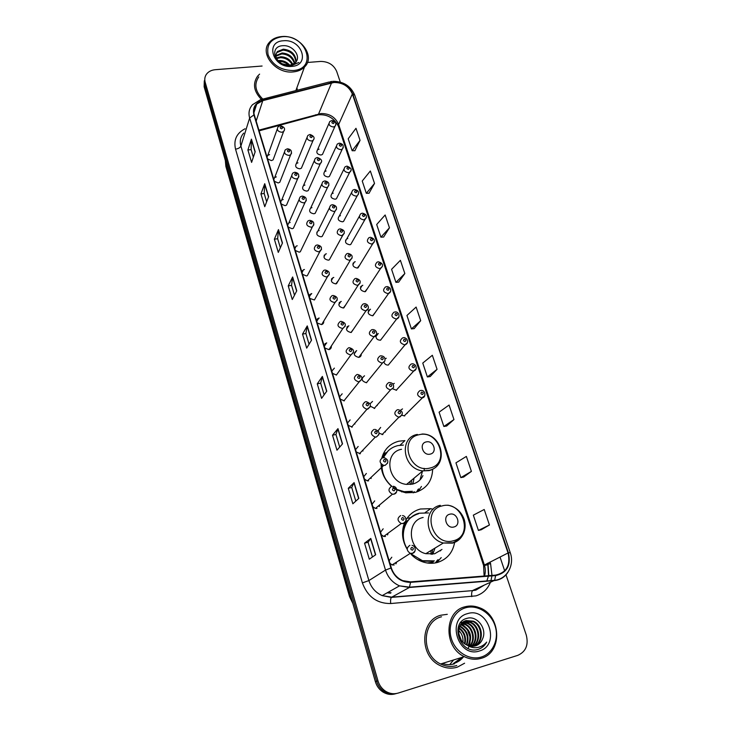 <?xml version="1.0" encoding="UTF-8"?>
<svg xmlns="http://www.w3.org/2000/svg" width="731" height="731" viewBox="0 0 731 731"><rect width="100%" height="100%" fill="white"/><g stroke="black" fill="none" stroke-linecap="round" stroke-linejoin="round"><path stroke-width="1.1" d="M433.145 509.242L430.632 508.675L420.471 509.004C414.239 510.64 409.424 514.277 406.025 519.896M404.545 522.866C401.164 531.711 402.05 540.529 407.204 549.346M411.069 554.317C414.733 558.128 418.982 560.759 423.825 562.221C428.448 563.555 432.98 563.638 437.412 562.468C446.988 559.407 452.727 552.737 454.618 542.439M400.058 445.225L404.901 440.61L398.98 441.177C390.144 443.434 384.433 449.026 381.838 457.971M381.089 463.938C381.226 472.738 384.744 480.203 391.642 486.334C387.878 489.012 388.143 491.643 392.428 494.22L394.201 494.037C398.029 493.324 397.582 486.535 393.196 486.298M392.949 487.376L396.705 489.779M396.887 489.88L405.769 492.813L415.217 492.42C426.328 488.966 432.149 481.263 432.661 469.293M386.516 452.562L383.364 453.668M276.327 176.875L274.673 177.56L273.778 179.296M274.39 181.297L278.173 182.969L279.772 182.311L280.695 179.99M283.189 199.49L281.682 200.084L280.64 201.966M281.252 204.004L285.072 205.676L286.525 205.119L287.585 202.597M290.161 222.462L288.818 222.946L287.603 224.993M288.233 227.067L292.071 228.739L293.359 228.282L294.593 225.559M297.243 245.79L296.082 246.183L294.684 248.385M295.315 250.486L299.18 252.168L300.286 251.802L301.702 248.878M304.443 269.483L303.484 269.776L301.866 272.151M302.515 274.289L306.408 275.962L307.303 275.697L308.93 272.572M311.753 293.56L309.176 296.293M309.825 298.458L314.412 299.966L316.267 296.649M319.182 318.012L316.596 320.818M317.263 323.02L321.622 324.61C323.23 323.997 323.943 322.837 323.732 321.119M326.73 342.876L324.135 345.745M324.811 347.983L328.932 349.646C330.723 349.089 331.518 347.874 331.317 346.01M334.396 368.132L331.801 371.083M332.486 373.358L336.498 375.049M342.19 393.808L339.586 396.832M340.29 399.144L344.328 400.835M350.122 419.914L347.508 423.011M348.221 425.369L352.287 427.059M358.181 446.458L355.558 449.629M356.289 452.023L360.383 453.723M366.368 473.441L363.746 476.703M364.486 479.134L367.318 480.888L368.616 480.834M374.701 500.89L372.079 504.235M372.828 506.711L375.414 508.438L376.986 508.401M383.181 528.815L380.549 532.232M381.308 534.754L383.674 536.444L385.502 536.453M391.807 557.214L389.166 560.723M389.943 563.29L392.099 564.926L394.164 564.99M269.565 154.606L267.793 155.374L267.025 156.964M267.619 158.938L271.384 160.601L273.111 159.861L273.897 157.722M304.909 185.062L303.447 185.628C301.675 188.58 302.798 190.416 306.81 191.138L308.235 190.599L309.277 188.269M311.963 207.622L310.648 208.097C308.656 211.113 309.743 213.004 313.891 213.79L315.162 213.342L316.359 210.839M319.127 230.53L317.967 230.923C315.746 233.984 316.788 235.939 321.083 236.798L322.188 236.433L323.55 233.756M326.391 253.803L325.423 254.105C322.956 257.193 323.943 259.222 328.383 260.163L329.297 259.889L330.851 257.038M333.784 277.433L333.007 277.652C330.275 280.768 331.207 282.851 335.803 283.893L338.279 280.695M341.286 301.437L340.737 301.583C337.713 304.717 338.581 306.856 343.332 308.007L345.818 304.736M348.906 325.834L348.596 325.907C345.279 329.032 346.083 331.234 350.99 332.504L353.475 329.169M356.655 350.615L356.582 350.633C352.972 353.731 353.703 355.988 358.766 357.395L358.775 357.395C360.511 356.938 361.333 355.805 361.26 354.023M364.522 375.798C360.849 378.786 361.479 381.098 366.414 382.733L366.679 382.688M372.527 401.401L370.069 403.786M370.434 406.262L374.711 408.401M380.659 427.425L378.119 430.687M379.151 433.236L382.88 434.543M297.974 162.839L296.384 163.488C294.794 166.385 295.945 168.157 299.838 168.824L301.391 168.203L302.296 166.038M362.814 285.3L362.201 285.455C359.36 288.535 360.246 290.627 364.879 291.742L367.3 288.745M370.507 309.24L370.105 309.332C366.989 312.42 367.83 314.568 372.609 315.792L375.03 312.74M333.208 193.158L331.92 193.624C330.001 196.575 331.079 198.439 335.154 199.225L336.406 198.777L337.567 196.475M378.32 333.564L376.428 334.716M376.099 335.301C375.67 338.416 377.123 340.052 380.458 340.217L382.889 337.137M326.09 170.99L324.665 171.538C322.938 174.426 324.052 176.235 328.009 176.966L329.389 176.445L330.412 174.289M355.239 261.725L354.434 261.963C351.839 265.024 352.79 267.062 357.276 268.076L359.698 265.134M340.445 215.672L339.294 216.056C337.165 219.044 338.206 220.972 342.419 221.822L343.515 221.456L344.831 219.008M347.782 238.525L346.805 238.827C344.447 241.86 345.443 243.843 349.793 244.766L350.725 244.483L352.205 241.888M386.26 358.272L385.063 358.775M383.994 362.348C384.835 364.276 386.27 365.18 388.307 365.052L388.426 365.034M394.32 383.382L392.94 384.04M392.803 388.865L396.531 390.253M402.525 408.903L400.57 410.228M402.004 415.354L404.764 415.884M319.072 149.161L317.537 149.773C315.984 152.605 317.126 154.36 320.964 155.036L322.462 154.442L323.358 152.432M405.632 521.358L407.615 520.636M433.108 561.993L431.774 563.281M414.267 491.661L413.454 492.776M354.882 424.053L354.855 423.313M362.932 451.045L362.969 450.013M371.065 478.531L371.22 477.215M379.279 506.501L379.608 504.938M387.558 534.955L388.115 533.182M395.9 563.893L396.75 561.965M377.223 405.55L377.223 405.011M385.347 431.994L385.401 431.189M407.158 413.444L407.213 412.832M361.543 286.497L360.968 286.342M369.502 310.209L368.917 310.026M377.607 334.314L377.032 334.113M353.722 263.16L353.192 263.041M346.037 240.197L345.58 240.106M317.309 232.239L316.843 232.166M324.811 255.247L324.281 255.146M332.459 278.621L331.883 278.493M340.244 302.378L339.659 302.232M348.175 326.538L347.609 326.364M288.261 224.216L287.804 224.161M295.571 247.261L295.05 247.188M303.027 270.68L302.47 270.58M310.629 294.483L310.063 294.365M318.369 318.689L317.848 318.552M416.688 492.009L418.041 489.395M435.374 562.925L437.503 560.028M410.694 517.658L408.008 518.169M453.439 663.51L461.837 657.407M204.296 80.812L204.132 86.77L375.368 681.648C376.712 686.098 379.225 689.543 382.916 691.983C386.955 694.459 391.149 695.062 395.48 693.792M204.817 78.564L204.653 84.54L376.657 681.237C378.009 685.696 380.54 689.159 384.241 691.608C388.298 694.103 392.501 694.706 396.851 693.427C392.501 694.706 388.298 694.103 384.241 691.608C380.54 689.159 378.009 685.696 376.657 681.237L204.653 84.54L204.817 78.564M454.353 663.245C457.981 662.094 460.996 659.983 463.408 656.913C460.996 659.983 457.981 662.094 454.353 663.245M259.606 74.114L257.568 76.188C252.497 83.69 253.758 91.412 261.342 99.325C253.758 91.412 252.497 83.69 257.568 76.188L259.606 74.114M441.021 615.191C420.124 619.925 418.927 655.899 439.989 665.502C445.736 668.335 451.502 668.892 457.295 667.175L464.596 663.218L457.295 667.175C451.502 668.892 445.736 668.335 439.989 665.502C418.927 655.899 420.124 619.925 441.021 615.191L447.29 614.323L441.021 615.191M333.966 82.475C342.775 82.493 348.906 86.322 352.351 93.952L508.045 552.974C510.731 565.218 506.574 572.611 495.572 575.133L410.493 581.876L402.754 580.642C397.134 578.184 393.333 573.936 391.341 567.914L254.297 114.886C253.145 110.719 253.94 107.128 256.672 104.104L262.767 100.65L333.966 82.475M333.857 82.155L262.603 100.33C255.256 102.788 252.359 107.658 253.922 114.922L390.921 568.024C394.539 577.554 401.081 582.324 410.557 582.342L495.645 575.589C506.921 572.994 511.179 565.419 508.438 552.874L352.707 93.924C349.171 86.103 342.885 82.183 333.857 82.155M462.23 657.279L453.631 663.456M481.236 529.756L489.432 524.986L484.214 509.489L473.332 515.163L478.412 530.423L481.318 529.737M463.655 477.051L471.404 471.404L466.36 456.418L455.943 462.842L460.85 477.617L463.746 477.032M446.641 426.009L453.96 419.548L449.081 405.038L439.093 412.174L443.854 426.484L446.732 425.999M430.157 376.556L437.065 369.329L432.341 355.275L422.765 363.069L427.379 376.94L430.239 376.547M354.855 150.714L360.045 140.361L355.979 128.291L348.194 138.789L352.168 150.732L354.937 150.714M369.027 193.231L374.528 183.426L370.343 170.99L362.238 181.023L366.322 193.322L369.118 193.231M383.629 237.018L389.459 227.798L385.146 214.987L376.693 224.508L380.906 237.173L383.711 237.018M398.669 282.129L404.837 273.531L400.396 260.318L391.588 269.31L395.928 282.358L398.751 282.12M414.166 328.621L420.7 320.681L416.122 307.066L406.939 315.472L411.416 328.923L414.258 328.612M297.316 90.215L296.932 87.674L297.316 90.215M262.091 66.028L215.261 69.701C211.213 70.094 208.216 71.702 206.243 74.525C204.762 76.865 204.406 79.451 205.183 82.292L377.954 680.826C379.316 685.303 381.856 688.776 385.575 691.234C389.65 693.737 393.863 694.34 398.231 693.061L517.776 655.36C525.872 651.714 528.705 644.952 526.274 635.065L505.962 574.676M504.682 570.874L500.022 557.013M340.28 82.073L336.699 71.437C333.729 64.84 328.383 61.505 320.681 61.431L307.449 62.473M342.528 443.863L336.973 450.205L332.523 435.21L337.969 428.631L342.528 443.863M358.82 498.368L352.863 503.787L348.267 488.299L354.106 482.606L358.82 498.368M375.679 554.756L369.301 559.197L364.55 543.179L370.8 538.445L375.679 554.756M296.759 290.801L292.272 299.527L288.233 285.912L292.628 276.985L296.759 290.801M282.468 242.994L278.292 252.405L274.372 239.201L278.465 229.607L282.468 242.994M268.615 196.657L264.741 206.709L260.94 193.907L264.732 183.682L268.615 196.657M255.183 151.728L251.592 162.392L247.9 149.965L251.418 139.146L255.183 151.728M326.766 391.167L321.585 398.349L317.281 383.839L322.362 376.428L326.766 391.167M311.525 340.171L306.691 348.148L302.524 334.104L307.258 325.907L311.525 340.171M302.524 334.104L305.887 333.51M309.076 344.219L305.878 333.473L307.258 325.907M317.281 383.839L320.681 383.181M324.135 394.813L320.671 383.154L322.362 376.428M247.9 149.965L251.126 149.627M253.355 157.138L251.108 149.572L251.418 139.146M260.94 193.907L264.193 193.505M266.651 201.756L264.174 193.459L264.732 183.682M274.372 239.201L277.661 238.745M280.348 247.763L277.652 238.699L278.465 229.607M288.233 285.912L291.55 285.392M294.483 295.223L291.541 285.346L292.628 276.985M364.55 543.179L368.058 542.274L370.8 538.445M348.267 488.299L351.739 487.486M355.796 501.119L351.73 487.458L354.106 482.606M332.523 435.21L335.949 434.479M339.705 447.08L335.949 434.452L337.969 428.631M420.7 320.681L411.416 328.923M404.837 273.531L395.928 282.358M389.459 227.798L380.906 237.173M374.528 183.426L366.322 193.322M360.045 140.361L352.168 150.732M437.065 369.329L427.379 376.94M453.96 419.548L443.854 426.484M471.404 471.404L460.85 477.617M489.432 524.986L478.412 530.423M372.445 557.013L368.049 542.265M293.104 70.532C318.177 69.189 306.536 34.147 282.248 36.714C270.918 38.551 266.221 44.637 268.149 54.98C272.663 65.187 280.978 70.377 293.104 70.532M293.149 71.921C297.846 71.492 301.62 69.865 304.48 67.033C316.176 56.369 299.792 34.558 281.8 36.55C276.464 36.979 272.307 38.926 269.337 42.389C259.103 53.345 275.697 74.096 293.149 71.921M277.963 60.646L279.598 60.481C283.665 60.563 287.1 62.199 289.915 65.379M278.712 61.431L279.297 61.404C282.87 61.431 286.049 62.775 288.836 65.452M276.336 57.959L280.823 56.753C286.388 57.036 290.417 59.631 292.903 64.547M276.61 58.581L280.521 57.685C285.739 57.923 289.659 60.298 292.281 64.812M275.852 55.675L282.065 52.988C288.919 53.527 293.177 56.963 294.849 63.286M275.898 56.223L281.755 53.93C288.288 54.396 292.51 57.63 294.429 63.634M282.33 63.871L289.476 65.424L295.297 62.848L296.146 61.751C300.889 55.465 292.4 45.295 283.729 45.678C267.975 45.45 274.591 67.188 290.289 66.137L298.888 62.482L290.253 65.753L282.02 63.725C276.035 60.015 274.481 55.949 277.369 51.535L283.308 49.178C291.459 50.137 295.744 54.322 296.146 61.751M275.998 54.14L277.058 52.486L282.998 50.137C290.819 50.969 295.114 54.98 295.872 62.153M283.546 40.753C264.467 41.365 272.946 68.495 291.779 66.402C310.803 65.434 302.022 38.789 283.546 40.753M258.756 76.892C253.867 84.184 255.22 91.585 262.813 99.105M430.203 454.115C437.759 452.681 433.574 439.943 426.228 441.917C418.662 443.278 422.801 456.126 430.203 454.115M401.547 449.282C383.346 452.297 387.412 482.825 406.555 484.397L412.576 484.086C417.346 482.844 420.809 480.02 422.947 475.607M403.375 445.088L397.929 445.59C391.131 447.271 386.334 451.356 383.537 457.853M412.924 484.004L414.048 478.175M419.996 479.911L422.509 471.148M411.791 484.26L411.498 480.285M413.17 492.822L414.121 491.725M410.365 484.461L409.835 481.665M387.951 451.082L383.282 457.615M381.491 464.349L381.454 468.598M401.611 491.862L411.727 491.826M382.021 464.752C381.783 473.249 385.054 480.413 391.825 486.243M392.702 486.928L396.577 489.304M396.805 489.423L404.124 491.68L412.385 491.296M424.117 468.333L424.327 470.782M416.825 491.963L418.635 488.92M382.404 457.734L385.009 453.759L383.007 454.472M421.44 486.444L418.223 491.47M453.905 526.978C461.572 525.306 457.195 511.983 449.757 514.213C442.081 515.812 446.403 529.244 453.905 526.978M423.148 517.466C406.134 520.7 407.98 549.648 425.808 553.687L434.662 553.778L441.99 549.42M428.521 512.934L419.311 513.208C405.221 516.205 398.541 535.11 407.204 548.753M432.789 554.153L435.018 548.076M440.364 550.909L441.113 549.94M432.158 554.235L432.578 549.566M431.336 563.29L432.834 562.075M431.062 554.308L430.979 550.544M407.679 520.664L405.44 521.696M418.635 513.701C408.318 516.972 402.991 524.438 402.653 536.106M417.52 559.462L421.732 561.116L433.666 561.298M411.389 554.116L422.417 560.704L434.378 560.887M435.411 562.916L438.116 559.654M403.512 525.845L406.134 521.614L405.467 521.724M441.213 557.598L436.772 562.632M481.373 657.005C493.123 653.423 499.401 638.684 495.033 625.709C490.83 612.679 477.151 604.345 465.574 607.79C453.933 611.052 447.18 625.535 451.429 638.839C455.504 652.189 469.677 660.778 481.373 657.005M481.3 658.293C503.102 652.582 501.128 615.009 479.28 607.662C474.41 605.78 469.576 605.506 464.788 606.849C444.201 611.481 443.388 647.154 464.295 656.639C469.969 659.426 475.643 659.974 481.3 658.293M460.987 658.421L461.279 657.58M450.177 664.022L453.595 659.965M459.863 626.001L460.366 626.211C467.465 630.551 469.604 636.82 466.789 644.989L475.415 645.912C478.832 644.769 481.226 642.403 482.588 638.821C481.117 642.339 478.732 644.705 475.415 645.912M466.78 644.989C456.263 640.383 456.199 622.821 466.14 620.573L473.414 621.176C483.09 624.968 484.415 642.083 474.392 646.167M464.971 620.994L472.738 621.432C482.241 625.179 483.776 641.873 474.044 646.231M459.662 626.421L459.735 626.458C466.643 630.625 468.854 636.728 466.351 644.769M460.74 624.502L462.915 625.224C470.718 630.277 472.564 637.103 468.452 645.711M460.512 624.85L462.275 625.471C469.905 630.341 471.833 637.039 468.041 645.555M461.736 623.278L465.492 624.237C473.213 627.344 476.192 639.945 470.024 646.149M461.48 623.561L464.843 624.484C472.409 627.536 475.47 639.78 469.631 646.058M461.407 622.501L462.467 622.309M462.833 622.273L468.096 623.223C476.438 626.577 479.043 640.603 471.532 646.35M461.106 622.684L462.184 622.529M462.549 622.501L467.438 623.479C475.625 626.769 478.339 640.429 471.157 646.323M464.021 621.469L470.737 622.209C479.719 625.782 481.784 641.306 472.984 646.359M463.719 621.652L470.079 622.465C478.896 625.983 481.108 641.124 472.628 646.368M482.588 638.821C487.449 628.587 476.914 615.392 467.255 618.271C449.547 621.99 459.424 654.254 477.306 649.621L478.175 649.384C481.912 648.169 484.754 645.738 486.682 642.092C484.05 645.226 480.751 647.063 476.767 647.611C473.423 648.004 470.216 647.191 467.146 645.162M467.456 613.665C445.873 618.837 458.255 658.439 479.435 650.983C500.899 645.162 488.162 606.529 467.456 613.665M458.657 630.35C461.864 633.485 463.308 637.441 462.979 642.229M458.986 628.413C463.865 632.169 465.702 637.231 464.514 643.582M459.141 627.865C464.541 631.758 466.497 637.121 464.989 643.929M461.243 640.1L458.712 633.503M441.524 616.79C421.897 621.259 420.846 655.049 440.629 663.986C446.001 666.617 451.383 667.129 456.774 665.521M486.682 642.092C484.607 645.747 481.756 648.178 478.12 649.402M461.27 623.808L464.148 625.882M467.401 629.756L470.051 637.039M470.06 642.458L469.183 645.948M469.055 646.277L468.781 646.953M468.516 647.52L468.26 648.004M204.132 86.77L205.183 82.292M375.368 681.648L377.954 680.826M225.349 160.482L225.906 164.987L226.281 163.717M352.845 603.422L349.546 596.688L225.87 166.385L349.948 596.295L350.67 595.847M349.546 596.688L349.948 596.295L352.415 601.933M352.351 93.952L338.645 124.489C335.374 117.124 329.507 113.469 321.046 113.543L258.911 130.136M490.044 562.029L490.574 563.628L488.125 564.204M488.518 575.699L487.787 563.172M490.574 563.628L491.981 575.425M491.936 575.882L490.894 580.88M490.373 582.379C487.586 589.232 482.789 593.727 475.972 595.866L390.701 603.541C376.949 603.596 367.51 596.715 362.393 582.89L235.537 149.161C233.436 139.932 236.616 133.133 245.059 128.757M495.645 575.589L494.631 580.313L472.911 590.365L476.274 589.753L483.602 585.476M488.801 575.672L488.025 563.884M261.597 99.416L329.096 82.027L331.399 82.576M390.921 568.024L385.511 570.07L249.646 118.011L253.922 114.922M410.557 582.342L409.378 587.468L399.51 585.86C392.611 582.762 387.942 577.499 385.511 570.07L368.908 580.569C371.193 587.66 375.624 592.677 382.194 595.619L391.624 597.136L472.564 590.621C471.678 591.799 471.422 593.8 471.787 596.633M243.715 133.097C240.499 136.761 239.558 141.083 240.892 146.063L249.646 118.011C248.229 112.866 249.198 108.426 252.524 104.679L260.492 99.699L262.603 100.33M508.1 572.007C504.856 577.125 500.232 579.994 494.229 580.615L409.378 587.468L391.332 597.391C390.601 598.579 390.391 600.626 390.701 603.541M508.438 552.874L510.238 552.636L354.754 95.167L352.707 93.924M235.537 149.161C238.333 148.713 240.124 147.68 240.892 146.063L368.908 580.569L362.393 582.89M387.531 592.613L391.048 592.722M484.516 576.01C485.622 572.41 485.558 568.7 484.342 564.908L338.645 124.489L338.453 126.353C334.021 117.938 327.278 114.091 318.241 114.822L331.563 82.886M508.045 552.974L483.584 565.447L338.453 126.353M262.767 100.65L256.17 121.072M315.426 114.849L318.241 114.822L259.121 130.831M487.778 564.752L484.516 565.474M311.397 340.381L307.148 326.181M296.64 291.039L292.537 277.296M282.358 243.24L278.374 229.936M268.505 196.922L264.659 184.038M255.082 152.011L251.354 139.52M326.629 391.359L322.243 376.675M342.373 444.037L337.841 428.85M358.656 498.515L353.959 482.798M375.506 554.875L370.644 538.601M429.865 468.068C450.497 463.957 439.011 429.399 419.073 434.735C398.349 438.308 409.497 473.651 429.865 468.068M417.374 434.424C398.486 437.458 402.9 469.183 422.82 470.892L429.079 470.6C434.251 469.256 437.896 466.15 440.035 461.298M453.412 540.757C474.318 535.997 462.321 499.894 442.127 505.916C421.111 510.101 432.77 547.062 453.412 540.757M440.309 505.322C422.628 508.63 424.738 538.765 443.324 543.023L452.535 543.142C457.177 541.826 460.631 539.003 462.887 534.672M427.215 562.989L432.432 562.267M442.337 663.456C446.467 664.89 450.534 665 454.527 663.794M453.54 663.483L462.029 657.343M454.161 663.309C457.78 662.149 460.795 660.038 463.216 656.977M335.84 124.864L334.944 126.39L333.382 126.993C329.389 126.262 328.192 124.434 329.791 121.529L331.563 120.615M332.651 121.556C331.445 122.379 331.664 123.055 333.327 123.585C334.533 122.762 334.314 122.086 332.651 121.556M343.296 147.534L342.272 149.151L340.838 149.672C336.726 148.886 335.556 147.013 337.329 144.044L338.974 143.239M340.107 144.208C338.892 145.058 339.12 145.743 340.792 146.273C341.998 145.423 341.779 144.738 340.107 144.208M350.871 170.561L349.71 172.269L348.413 172.717C344.164 171.867 343.031 169.93 345.014 166.906L346.503 166.22M347.682 167.225C346.467 168.093 346.695 168.797 348.376 169.318C349.592 168.45 349.363 167.755 347.682 167.225M358.565 193.962L357.249 195.762L356.116 196.127C351.721 195.214 350.624 193.212 352.826 190.142L354.142 189.567M355.376 190.608C354.16 191.504 354.389 192.216 356.079 192.737C357.304 191.842 357.066 191.138 355.376 190.608M366.386 217.747L363.928 219.921C359.396 218.925 358.345 216.869 360.785 213.754L361.909 213.288M363.197 214.375C361.973 215.289 362.21 216.011 363.91 216.531C365.135 215.618 364.897 214.896 363.197 214.375M374.327 241.915L371.878 244.099C367.2 243.012 366.194 240.892 368.881 237.749L369.804 237.392M371.147 238.516C369.913 239.466 370.16 240.197 371.869 240.718C373.102 239.768 372.856 239.037 371.147 238.516M382.395 266.486L379.956 268.67C375.122 267.482 374.181 265.307 377.123 262.137L377.817 261.89M379.225 263.069C377.991 264.037 378.238 264.786 379.956 265.298C381.189 264.33 380.942 263.58 379.225 263.069M361.077 287.219L360.538 287.1M390.601 291.477L388.17 293.652C383.181 292.354 382.295 290.116 385.52 286.936L385.977 286.79M387.43 288.014C386.196 289.019 386.443 289.778 388.179 290.289C389.422 289.284 389.166 288.526 387.43 288.014M369.009 310.931L368.369 310.757M398.934 316.879L396.513 319.045C391.368 317.629 390.555 315.335 394.055 312.164L394.256 312.1M395.782 313.389C394.539 314.412 394.795 315.189 396.54 315.691C397.783 314.659 397.527 313.891 395.782 313.389M377.077 335.026L376.383 334.816M407.414 342.72L404.883 344.895C399.702 343.278 398.971 340.92 402.69 337.832M404.27 339.175C403.028 340.235 403.284 341.021 405.047 341.532C406.29 340.463 406.025 339.687 404.27 339.175M416.03 369L413.262 371.184C408.236 369.393 407.578 366.989 411.288 363.974M412.905 365.409C411.654 366.505 411.918 367.3 413.691 367.803C414.934 366.706 414.669 365.911 412.905 365.409M424.784 395.745L421.787 397.911C416.926 395.946 416.332 393.497 420.023 390.564M421.686 392.09C420.435 393.214 420.7 394.027 422.481 394.521C423.733 393.397 423.468 392.593 421.686 392.09M314.01 138.78L313.087 140.398L311.479 141.019C307.422 140.306 306.216 138.461 307.852 135.482L309.661 134.559M311.388 137.592C312.63 136.752 312.411 136.057 310.721 135.527C309.478 136.368 309.697 137.053 311.388 137.592M321.393 161.862L320.333 163.58L318.862 164.119C314.668 163.342 313.489 161.441 315.326 158.399L316.989 157.585M318.771 160.692C320.023 159.824 319.794 159.13 318.104 158.6C316.852 159.459 317.08 160.162 318.771 160.692M328.895 185.318L327.68 187.136L326.355 187.593C322.024 186.743 320.891 184.779 322.947 181.681L324.445 180.996M326.282 184.175C327.534 183.28 327.305 182.567 325.606 182.037C324.354 182.933 324.573 183.645 326.282 184.175M336.516 209.157L335.127 211.076L333.976 211.442C329.498 210.519 328.411 208.49 330.704 205.338L332.011 204.771M333.921 208.033C335.173 207.111 334.944 206.389 333.226 205.859C331.965 206.782 332.194 207.503 333.921 208.033M344.264 233.381L341.724 235.684C337.092 234.669 336.05 232.577 338.608 229.388L339.705 228.94M341.669 232.275C342.93 231.334 342.702 230.594 340.966 230.073C339.705 231.014 339.942 231.754 341.669 232.275M332.02 279.379L331.445 279.269M352.132 258.016L349.601 260.327C344.804 259.213 343.817 257.047 346.649 253.831L347.527 253.511M349.555 256.928C350.825 255.951 350.578 255.201 348.842 254.68C347.572 255.658 347.819 256.407 349.555 256.928M339.778 303.127L339.083 302.981M360.136 283.061L357.605 285.373C352.644 284.149 351.721 281.919 354.855 278.694L355.476 278.484M357.578 281.983C358.839 280.987 358.601 280.22 356.847 279.708C355.577 280.704 355.823 281.462 357.578 281.983M347.673 327.278L346.896 327.086M368.269 308.537L365.747 310.849C360.611 309.496 359.762 307.203 363.197 303.977L363.554 303.868M365.728 307.468C366.999 306.435 366.752 305.659 364.988 305.147C363.709 306.179 363.956 306.947 365.728 307.468M376.529 334.451L374.016 336.753C368.726 335.255 367.949 332.907 371.695 329.708L371.768 329.681M374.016 333.373C375.286 332.313 375.04 331.527 373.258 331.024C371.988 332.075 372.234 332.861 374.016 333.373M382.441 359.734C383.72 358.638 383.464 357.843 381.673 357.331C380.394 358.428 380.65 359.223 382.441 359.734M380.769 355.814C384.104 356.034 385.456 357.779 384.844 361.041L382.167 363.133C377.004 361.397 376.328 358.994 380.147 355.915M393.488 387.622L390.455 389.961C385.465 388.033 384.871 385.575 388.673 382.587M391.021 386.535C392.3 385.42 392.044 384.607 390.244 384.104C388.956 385.219 389.212 386.032 391.021 386.535M402.178 414.916L398.888 417.227C394.082 415.126 393.57 412.622 397.335 409.725M399.747 413.81C401.036 412.659 400.771 411.827 398.952 411.334C397.664 412.485 397.929 413.317 399.747 413.81M284.414 129.944L283.591 131.534L281.8 132.284C277.817 131.626 276.565 129.816 278.036 126.856L280.028 125.778M281.663 128.82C282.934 127.98 282.723 127.285 281.024 126.746C279.745 127.587 279.964 128.281 281.663 128.82M291.605 153.071L290.646 154.771L288.983 155.429C284.871 154.725 283.646 152.861 285.309 149.818L287.164 148.868M288.855 151.975C290.134 151.107 289.915 150.412 288.206 149.873C286.927 150.732 287.137 151.436 288.855 151.975M298.906 176.582L297.8 178.401L296.283 178.958C292.016 178.19 290.837 176.253 292.729 173.146L294.419 172.324M296.165 175.513C297.444 174.618 297.225 173.905 295.498 173.375C294.218 174.261 294.438 174.974 296.165 175.513M306.326 200.468L305.046 202.405L303.694 202.871C299.281 202.03 298.147 200.029 300.277 196.858L301.784 196.173M303.593 199.426C304.882 198.512 304.653 197.79 302.917 197.251C301.629 198.174 301.857 198.896 303.593 199.426M295.205 248.047L294.739 248.001M313.864 224.755L312.393 226.811L311.242 227.177C306.664 226.254 305.576 224.17 307.97 220.954L309.277 220.406M311.141 223.741C312.429 222.8 312.201 222.06 310.456 221.53C309.167 222.471 309.396 223.211 311.141 223.741M302.625 271.466L302.022 271.384M321.53 249.454L318.908 251.884C314.156 250.861 313.133 248.714 315.819 245.452L316.889 245.031M318.817 248.458C320.114 247.489 319.876 246.74 318.122 246.21C316.825 247.179 317.053 247.928 318.817 248.458M310.2 295.269L309.478 295.15M329.325 274.564L326.693 277.012C321.777 275.861 320.818 273.65 323.815 270.369L324.628 270.077M326.62 273.586C327.917 272.59 327.689 271.822 325.907 271.302C324.61 272.298 324.847 273.065 326.62 273.586M317.912 319.465L317.099 319.301M337.247 300.103L334.624 302.552C329.517 301.282 328.63 298.997 331.965 295.717L332.495 295.543M334.56 299.143C335.858 298.111 335.62 297.334 333.839 296.813C332.532 297.846 332.769 298.623 334.56 299.143M325.77 344.073L324.902 343.862M345.297 326.081L342.684 328.539C337.402 327.113 336.589 324.774 340.262 321.503L340.5 321.43M342.629 325.131C343.935 324.071 343.689 323.285 341.898 322.764C340.582 323.824 340.829 324.61 342.629 325.131M353.484 352.516L350.725 354.983C345.416 353.329 344.721 350.926 348.65 347.764M350.834 351.565C352.15 350.478 351.903 349.674 350.094 349.162C348.778 350.25 349.025 351.054 350.834 351.565M361.818 379.407L358.766 381.902C353.649 380.038 353.036 377.571 356.947 374.519M359.186 378.457C360.511 377.342 360.255 376.52 358.428 376.017C357.112 377.141 357.368 377.954 359.186 378.457M370.288 406.783L366.944 409.278C362.028 407.204 361.516 404.691 365.39 401.748M367.684 405.824C369.009 404.672 368.753 403.841 366.916 403.338C365.591 404.49 365.847 405.321 367.684 405.824M378.905 434.643L376.337 437.028L375.277 437.111C370.571 434.854 370.142 432.295 373.989 429.444M376.337 433.675C377.662 432.487 377.397 431.637 375.551 431.144C374.217 432.332 374.482 433.172 376.337 433.675M387.668 463.015L385.127 465.355L383.766 465.419C379.279 462.988 378.932 460.402 382.733 457.643M385.136 462.019C386.471 460.795 386.196 459.927 384.332 459.433C383.007 460.658 383.272 461.517 385.136 462.019M396.577 491.899L394.073 494.193L392.428 494.22L375.414 508.438M394.1 490.867C395.434 489.606 395.16 488.728 393.278 488.244C391.944 489.496 392.218 490.373 394.1 490.867M405.65 521.322L403.183 523.551L401.273 523.533C397.18 520.819 396.988 518.16 400.698 515.547M403.22 520.244C404.554 518.946 404.28 518.051 402.388 517.566C401.045 518.864 401.328 519.75 403.22 520.244M414.87 551.293L412.458 553.449L410.292 553.367C406.381 550.534 406.262 547.848 409.927 545.299M412.503 550.151C413.847 548.817 413.572 547.903 411.663 547.428C410.319 548.762 410.603 549.666 412.503 550.151M284.405 152.185L274.673 177.56M291.669 175.714L281.682 200.084M299.061 199.636L288.818 222.946M294.821 248.851L296.082 246.183M302.022 272.654L303.484 269.776M309.341 296.841L311.022 293.761M316.77 321.393L318.698 318.131M324.317 346.339L326.51 342.921M277.259 129.031L267.793 155.374M314.293 160.774L303.447 185.628M321.759 184.23L310.648 208.097M329.343 208.07L317.967 230.923M323.915 256.928L325.423 254.105M331.298 280.64L333.007 277.652M338.8 304.717L340.737 301.583M346.412 329.169L348.596 325.907M354.151 353.996L356.582 350.633M306.947 137.684L296.384 163.488M360.383 288.306L362.201 285.455M368.068 312.292L370.105 309.332M343.862 169.263L331.92 193.624M375.88 336.653L378.137 333.601M336.324 146.237L324.665 171.538M352.817 264.677L354.434 261.963M351.52 192.646L339.294 216.056M359.296 216.403L346.805 238.827M328.904 123.576L317.537 149.773M425.177 512.586L430.632 508.675M382.916 691.983L385.575 691.234M225.87 166.385L225.331 160.4M488.436 576.156L486.727 581.218M483.922 585.33L475.808 590.164L472.564 590.621L391.332 597.391L382.194 595.619L399.51 585.86L409.725 587.167L494.631 580.313C507.058 579.089 514.798 565.017 510.238 552.636M332.185 81.388L330.33 81.708M333.162 81.296C343.588 81.443 350.789 86.066 354.754 95.167M487.595 564.195L487.33 563.4M256.672 104.104L253.876 112.967M387.183 592.814L390.537 593.179M484.123 576.046L483.584 565.447M295.863 90.589L304.48 67.033M275.889 56.132L276.144 55.337M277.058 52.486L277.369 51.535M421.951 434.04C442.383 433.264 449.263 465.684 429.335 470.316L422.82 470.892L406.555 484.397M403.485 492.201L404.124 491.68M447.865 505.167C455.852 506.83 461.307 511.599 464.222 519.494C465.483 523.825 465.419 528.038 464.039 532.141C462.696 536.298 458.986 539.834 452.928 542.749L443.324 543.023L425.808 553.687M421.732 561.116L422.417 560.704M432.496 562.176L428.064 563.108M459.735 626.458L460.366 626.211M462.275 625.471L462.915 625.224M464.843 624.484L465.492 624.237M467.438 623.479L468.096 623.223M470.079 622.465L470.737 622.209M472.738 621.432L473.414 621.176M440.629 663.986L464.295 656.639M322.462 154.442L334.944 126.39C336.735 123.402 335.776 121.465 332.066 120.56M329.389 176.445L342.272 149.151C344.1 145.908 343.177 143.916 339.495 143.175M336.406 198.777L349.71 172.269C352.333 170.04 351.437 168.002 347.033 166.147M343.515 221.456L357.249 195.762C359.579 192.573 358.729 190.48 354.699 189.484M350.725 244.483L364.897 219.629C367.492 216.458 366.688 214.32 362.485 213.196M358.026 267.866L372.655 243.88C375.542 240.81 374.793 238.617 370.398 237.292M353.018 263.388L353.521 263.498M365.436 291.605L380.531 268.533C383.711 265.517 383.017 263.27 378.439 261.789M360.739 286.671L361.333 286.826M372.947 315.71L388.517 293.57C390.93 292.245 391.377 290.371 389.861 287.959C388.298 286.762 387.211 286.333 386.608 286.68M368.634 310.337L369.283 310.529M380.568 340.189L396.631 319.027C401.1 317.565 398.651 311.04 394.914 311.982M376.703 334.387L377.388 334.624M388.307 365.052L405.02 344.858C407.67 343.725 408.254 341.797 406.774 339.083C405.33 337.85 404.188 337.393 403.348 337.713M396.175 390.308L413.673 371.083C416.25 370.087 416.853 368.177 415.482 365.354C414.093 364.056 412.914 363.563 411.937 363.883M404.161 415.957L422.481 397.765C426.292 397.408 425.479 389.477 420.663 390.491M301.391 168.203L313.087 140.398C315.098 138.058 314.111 136.085 310.145 134.495M308.235 190.599L320.333 163.58C322.764 161.195 321.814 159.175 317.492 157.53M315.162 213.342L327.68 187.136C329.891 183.92 328.987 181.855 324.966 180.922M322.188 236.433L335.127 211.076C337.603 207.878 336.744 205.758 332.55 204.698M324.628 255.594L324.098 255.494M329.297 259.889L342.684 235.4C345.434 232.23 344.63 230.046 340.262 228.858M332.258 278.959L331.646 278.831M336.516 283.701L350.341 260.126C353.356 256.928 352.607 254.69 348.102 253.419M340.034 302.707L339.367 302.543M343.826 307.888L358.117 285.254C361.425 282.084 360.748 279.79 356.07 278.383M347.956 326.848L347.262 326.656M351.245 332.45L366.003 310.794C368.57 309.405 369.054 307.477 367.465 305.01C366.03 303.877 364.924 303.456 364.166 303.758M372.399 329.571C377.589 329.443 377.89 336.233 374.025 336.753L358.766 357.395M366.414 382.733L382.459 363.06M389.276 382.505C392.556 382.715 393.972 384.405 393.506 387.576L390.455 389.961L374.19 408.474M398.093 409.643C403.064 411.142 403.631 413.618 399.784 417.063L398.888 417.227L382.085 434.616M273.111 159.861L283.591 131.534C285.574 128.948 284.533 127.02 280.476 125.732M279.772 182.311L290.646 154.771C292.29 151.408 291.285 149.426 287.63 148.813M286.525 205.119L297.8 178.401C299.664 174.983 298.696 172.945 294.895 172.269M293.359 228.282L305.046 202.405C307.194 198.987 306.28 196.886 302.287 196.1M295.406 247.617L294.867 247.553M300.286 251.802L312.393 226.811C314.851 223.384 313.983 221.228 309.789 220.323M302.853 271.027L302.232 270.927M307.303 275.697L319.831 251.619C322.599 248.193 321.795 245.972 317.428 244.949M310.437 294.821L309.77 294.694M314.412 299.966L327.387 276.83C330.485 273.467 329.754 271.183 325.176 269.986M318.177 319.018L317.482 318.853M321.622 324.61L335.045 302.46C338.49 299.07 337.823 296.74 333.062 295.443M326.063 343.616L325.396 343.424M328.932 349.646L342.821 328.511C346.631 325.222 346.055 322.828 341.085 321.329M349.235 347.654C354.316 349.208 354.864 351.629 350.889 354.946L336.351 375.067M357.532 374.436C362.649 375.981 363.225 378.439 359.25 381.801L343.89 400.899M366.067 401.666C371.165 403.348 371.732 405.833 367.757 409.122L366.944 409.278L351.556 427.132M374.966 429.371C379.837 431.29 380.321 433.803 376.419 436.928L375.277 437.111L359.369 453.796M384.003 457.579C388.673 459.698 389.075 462.248 385.228 465.227L383.766 465.419L367.318 480.888M402.525 515.556C406.911 516.123 406.902 522.793 403.338 523.378L401.273 523.533L383.674 536.444M412.01 545.353C416.186 546.048 416.131 552.645 412.631 553.248L410.292 553.367L392.099 564.926"/></g></svg>
